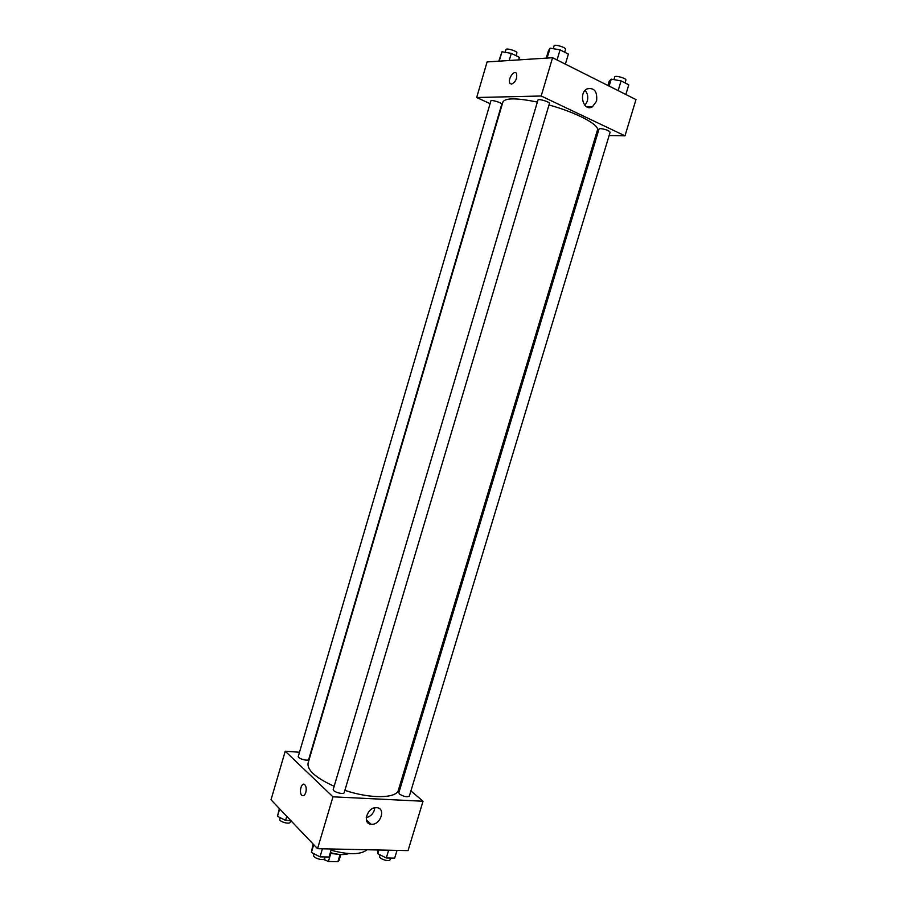 <?xml version="1.0" encoding="UTF-8"?>
<svg xmlns="http://www.w3.org/2000/svg" width="907" height="907" viewBox="0 0 907 907"><rect width="100%" height="100%" fill="white"/><g stroke="black" fill="none" stroke-linecap="round" stroke-linejoin="round"><path stroke-width="1.36" d="M340.057 854.485L337.914 861.65L328.379 861.514L323.629 859.292M337.914 861.65L339.105 860.187M338.719 854.36L330.114 853.362M330.76 853.555L328.379 861.514M325.171 856.945L324.275 859.961M348.753 853.578C344.32 855.165 338.175 854.836 330.341 852.614M367.154 849.746C360.759 854.813 348.719 854.972 331.055 850.222M308.89 839.587L302.7 833.079M410.916 790.904L423.036 801.244L408.048 850.619L317.552 848.691L271.012 799.781L285.229 751.223L299.491 752.243M305.795 792.435C304.741 795.382 303.437 796.346 301.872 795.303C298.573 792.65 301.646 781.528 304.809 784.691C306.26 786.448 306.6 789.022 305.795 792.435M423.036 801.244L332.971 796.822L317.552 848.691M332.971 796.822L285.229 751.223M304.809 784.691C301.646 781.528 298.573 792.661 301.884 795.303C303.437 796.346 304.752 795.382 305.806 792.435M371.541 824.282L371.122 824.259C361.757 823.749 367.618 806.516 376.768 807.706C386.087 808.069 380.725 825.019 371.541 824.282M366.235 817.717C371.133 816.277 374.013 812.978 374.863 807.82M400.781 782.242L401.744 783.07M399.59 794.135C403.898 796.72 407.164 797.344 409.374 796.029L610.15 132.161C608.767 130.449 605.513 129.259 600.4 128.59L599.051 128.964L398.842 792.729L399.59 794.135M298.278 756.381C297.36 758.524 308.357 761.631 308.743 759.34L501.764 104.26C502.467 102.899 491.05 99.385 490.891 100.915L298.278 756.381M333.254 789.339C332.257 791.698 343.764 795.099 344.218 792.571L549.427 103.5C550.198 101.969 538.146 98.353 537.953 100.065L333.254 789.339M537.363 102.083C516.661 97.854 505.176 97.831 502.897 102.015L308.085 763.082C307.02 770.134 315.715 777.866 334.161 786.29M344.875 790.337C370.498 799.022 396.71 798.534 398.434 790.02L597.407 130.177C599.878 124.962 576.33 112.445 548.984 104.985M490.086 103.647L476.674 97.514L487.093 61.925L552.567 57.719L541.196 96.006L476.674 97.514M595.865 135.302L597.123 135.324M609.119 135.551L624.991 135.835L541.196 96.006M624.991 135.835L635.988 99.577L552.567 57.719M596.568 101.165L592.43 106.765C583.847 112.151 578.054 93.58 586.942 88.909C594.312 87.344 597.52 91.437 596.568 101.165M511.491 84.136L509.915 83.24C507.353 79.533 514.246 69.295 516.502 73.501C517.353 78.478 515.675 82.027 511.491 84.136L509.915 83.24C507.353 79.533 514.246 69.295 516.502 73.501M584.947 105.439L587.248 101.323C588.348 97.015 587.634 93.376 585.117 90.405M625.853 94.487L628.778 84.816L621.068 80.893L611.216 79.147L609.175 81.324L607.917 85.496M611.216 79.147L609.119 86.097M621.068 80.893L618.132 90.621M613.926 79.623L614.742 76.925C615.014 75.032 626.714 78.387 625.887 80.111L625.036 82.911M565.378 64.148L568.372 54.08L560.061 49.851L550.061 48.162L548.474 50.69L546.263 58.127M550.061 48.162L547.114 58.071M560.061 49.851L557.057 59.975M553.213 48.695L554.041 45.917C554.324 43.876 566.422 47.515 565.549 49.375L564.698 52.209M518.668 59.907L519.416 57.368L511.31 53.366L501.99 51.756L498.805 61.177M501.99 51.756L499.224 61.154M511.31 53.366L509.212 60.508M505.176 52.311L505.981 49.568C506.231 47.72 517.682 51.268 516.888 52.946L516.072 55.712M397.028 850.381L394.681 858.124L386.291 857.977L377.731 853.691L377.663 849.972M378.854 849.995L377.731 853.691M388.638 850.21L386.291 857.977M380.09 854.87L379.67 856.287C378.616 858.816 389.613 862.296 390.146 859.609L390.611 858.056M331.418 848.986L329.026 857.013L320.012 856.854L311.384 852.421L313.085 843.998M313.697 844.632L311.384 852.421M322.416 848.805L320.012 856.854M314.105 853.816L313.686 855.233C312.575 857.954 324.037 861.333 324.593 858.441L325.046 856.945M290.796 820.586L285.58 820.393L277.485 816.3L279.367 808.556M279.662 808.874L277.485 816.3M286.771 816.345L285.58 820.393M280.252 817.695L279.81 819.202C278.8 821.674 289.752 824.735 290.24 822.127L290.693 820.574M340.817 854.53L339.059 860.392M371.122 824.259L366.337 819.747M592.43 106.765L586.704 106.833"/></g></svg>
